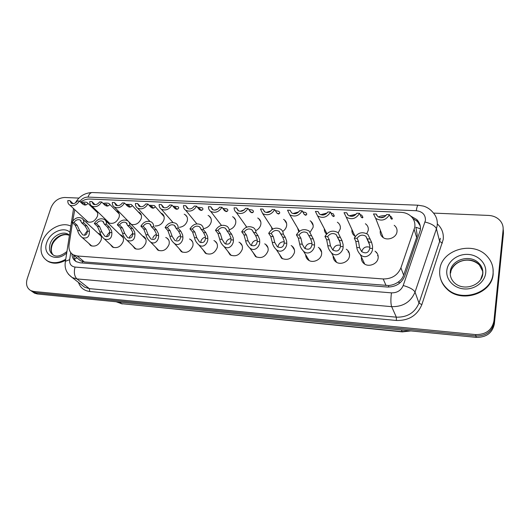 <?xml version="1.0" encoding="UTF-8"?>
<svg xmlns="http://www.w3.org/2000/svg" width="530" height="530" viewBox="0 0 530 530"><rect width="100%" height="100%" fill="white"/><g stroke="black" fill="none" stroke-linecap="round" stroke-linejoin="round"><path stroke-width="0.79" d="M346.262 249.226L347.097 249.809C349.051 251.485 349.84 253.625 349.455 256.228C348.687 262.072 340.121 265.497 335.722 261.74C333.893 260.25 333.039 258.322 333.158 255.957M318.318 247.364L319.212 247.954C321.2 249.603 321.988 251.757 321.571 254.413C320.736 260.078 312.554 263.49 308.268 259.978C306.578 258.66 305.711 256.931 305.671 254.778M291.142 245.576L292.083 246.159C294.11 247.788 294.892 249.948 294.435 252.638C291.772 258.905 287.472 260.773 281.529 258.249L278.952 253.559M264.709 243.846L265.696 244.429C267.743 246.026 268.518 248.186 268.021 250.915C265.397 257.017 261.224 258.892 255.493 256.546L252.956 252.313M238.977 242.177L240.01 242.76C242.071 244.323 242.833 246.483 242.303 249.239C239.712 255.182 235.651 257.063 230.119 254.884L227.648 251.041M213.928 240.567L215.001 241.137C217.068 242.667 217.817 244.827 217.254 247.603C214.69 253.406 210.741 255.288 205.395 253.254L202.997 249.749M189.528 239.003L190.641 239.567C192.708 241.064 193.443 243.217 192.84 246.013C190.31 251.67 186.461 253.552 181.286 251.657L178.974 248.444M165.751 237.486L166.897 238.043C168.971 239.507 169.679 241.647 169.043 244.463C166.539 249.988 162.783 251.869 157.781 250.094L155.548 247.139M142.583 236.022L143.756 236.559C145.816 237.996 146.518 240.123 145.849 242.945C143.358 248.351 139.695 250.226 134.845 248.563L132.699 245.834M119.992 234.598L121.191 235.121C123.245 236.526 123.921 238.639 123.218 241.468C120.747 246.761 117.17 248.63 112.473 247.066L110.406 244.535M97.964 233.213L99.183 233.723C101.217 235.095 101.873 237.195 101.137 240.03C98.693 245.211 95.188 247.066 90.637 245.602L88.642 243.237M375.008 251.16L375.79 251.737C377.691 253.433 378.466 255.553 378.128 258.097C377.433 264.132 368.443 267.557 363.931 263.536C361.944 261.833 361.122 259.687 361.46 257.103M365.369 223.746L366.144 224.336C367.88 225.946 368.582 227.933 368.237 230.311L366.786 233.644M355.299 236.36L354.192 235.592C352.397 233.995 351.655 232.001 351.973 229.609M337.338 222.229L338.166 222.819C339.949 224.415 340.658 226.423 340.28 228.861L338.239 232.816M326.5 234.061C324.95 232.657 324.241 230.894 324.367 228.781M310.077 220.772L310.951 221.361C312.773 222.931 313.482 224.958 313.064 227.443L310.209 232.113M298.768 231.729L297.535 227.927M283.543 219.367L284.464 219.957C286.326 221.507 287.028 223.541 286.578 226.065C286.054 228.284 284.756 230.073 282.669 231.438M272.056 229.457L271.44 227.032M257.719 218.009L258.68 218.598C260.561 220.122 261.264 222.163 260.773 224.72C260.071 227.403 258.362 229.391 255.652 230.669M246.278 227.344L246.026 226.118M232.571 216.704L233.571 217.287C235.472 218.784 236.161 220.825 235.638 223.415C234.75 226.476 232.71 228.562 229.516 229.662M208.071 215.445L209.111 216.015C211.026 217.485 211.702 219.526 211.145 222.136C210.052 225.555 207.714 227.688 204.116 228.536M184.202 214.219L185.275 214.789C187.189 216.227 187.852 218.261 187.262 220.897C185.931 224.694 183.287 226.833 179.332 227.317M160.928 213.04L162.034 213.597C163.949 215.001 164.598 217.035 163.975 219.685C162.332 223.918 159.364 226.019 155.078 225.979M138.237 211.894L139.364 212.437C141.278 213.815 141.907 215.836 141.258 218.499C139.132 223.349 135.773 225.316 131.182 224.402M116.103 210.788L117.249 211.311C119.164 212.662 119.773 214.677 119.091 217.346C116.587 222.573 113.029 224.395 108.411 222.805L106.464 220.294M94.506 209.708L95.672 210.218C97.573 211.543 98.163 213.544 97.454 216.22C94.969 221.335 91.491 223.15 87.006 221.659L85.131 219.307M394.194 225.329L394.916 225.912C396.592 227.529 397.281 229.497 396.983 231.809C396.334 237.93 386.854 241.289 382.455 236.996C380.673 235.346 379.95 233.326 380.282 230.941L380.394 230.404M348.747 251.77L348.303 252.24M376.466 252.393L376.22 252.75M78.261 258.925L80.56 260.826L84.363 261.939L388.675 285.531C392.154 285.2 395.3 284.06 398.116 282.126C400.759 280.344 402.601 278.018 403.648 275.149L416.64 237.5L417.216 235.028L415.884 227.277L420.456 228.834M72.471 222.759L69.072 244.906C68.509 249.458 69.94 252.777 73.352 254.864L77.188 255.97L383.183 278.959C391.743 279.005 397.652 275.308 400.912 267.862L414.811 227.125C415.321 222.964 414.102 219.4 411.147 216.432C408.458 213.908 405.106 212.543 401.091 212.325L89.616 199.048C86.509 198.969 83.495 199.989 80.573 202.109M74.77 209.701L72.742 220.977M433.553 213.1L488.6 215.432C493.543 215.73 497.478 217.578 500.399 220.977C502.486 223.6 503.387 226.535 503.109 229.775L493.927 321.034C491.959 330.124 485.864 334.642 475.629 334.589L33.774 291.46L35.609 292.732L32.721 291.917L30.959 290.705L32.721 291.917L35.609 292.732L475.933 335.987L35.609 292.732L37.438 293.991L34.549 293.183L32.794 291.97M493.927 321.034L494.139 322.498C492.191 331.548 486.116 336.046 475.933 335.987C486.116 336.046 492.191 331.548 494.139 322.498L503.275 231.57L494.139 322.498L494.358 323.949C492.416 332.966 486.368 337.438 476.225 337.378L37.438 293.991M503.169 228.423L503.275 231.57L503.169 228.423M503.334 230.219L503.44 233.352L494.358 323.949M378.115 255.758L377.473 255.718M349.482 253.923L349.124 253.897M71.921 253.863C72.06 257.447 73.544 260.064 76.36 261.714L80.123 262.807L387.198 287.022C395.678 287.101 401.521 283.451 404.734 276.064L420.343 230.047C420.833 225.985 419.641 222.487 416.779 219.559L410.757 216.068M412.87 218.486L417.329 221.421L420.224 225.826M33.774 291.46L30.872 290.645C26.864 288.247 25.639 284.279 27.209 278.753L50.959 207.806C53.749 201.301 58.34 197.862 64.733 197.485L78.944 198.088M76.042 261.529C74.518 259.832 73.743 257.706 73.71 255.155M384.707 216.677L380.202 217.658M390 216.101L391.1 216.578L392.405 218.724L391.816 219.268L390.709 218.088L389.49 214.663C385.906 220.308 381.302 221.54 375.677 218.34L383.197 237.573M376.85 215.531L376.293 214.08L373.504 213.961L375.677 218.34M378.327 216.975C380.189 216.054 382.759 215.564 386.025 215.498M376.293 214.08L377.671 216.492C381.123 218.572 384.124 217.923 386.668 214.537L389.49 214.663M357.074 238.301L358.545 241.534L359.525 247.682L361.645 251.604C365.892 253.983 368.595 252.883 369.768 248.305L369.867 246.072L368.807 242.124L365.885 236.267C362.467 234.3 359.532 234.975 357.074 238.301L354.298 238.142L355.789 241.375L356.796 247.517C357.074 249.849 358.22 252.167 360.221 254.46L364.726 264.106M369.9 247.245C365.905 246.132 363.222 247.47 361.844 251.273L361.791 251.743M354.298 238.142C357.783 232.571 362.308 231.319 367.873 234.386L371.603 242.29L372.563 246.238L372.537 248.471C372.868 253.552 365.567 260.23 360.221 254.46M370.225 239.043L367.409 238.884M439.801 269.71C441.404 249.491 473.813 240.328 487.461 256.679C491.734 261.522 493.609 267.087 493.072 273.374C492.045 293.249 460.782 303.074 446.684 288.327C441.318 283.033 439.019 276.826 439.801 269.71M493.052 268.816L493.158 273.99C492.132 293.839 460.921 303.644 446.843 288.916C443.67 285.889 441.55 282.364 440.476 278.349M354.722 215.432L351.065 216.373M360.082 214.564L361.765 215.187L362.951 217.373L362.255 217.91L360.996 216.73L359.565 213.345C356.094 218.817 351.655 220.076 346.242 217.128L354.987 236.175M347.614 214.716L346.739 212.782L344.03 212.662L346.242 217.128M349.025 215.829L356.14 214.219M346.739 212.782L348.157 215.26C351.476 217.174 354.365 216.498 356.822 213.226L359.565 213.345M325.427 214.305L322.883 215.054M331.011 213.139L333.264 213.842L334.324 216.061L333.529 216.578L332.125 215.412L330.481 212.066C327.116 217.373 322.83 218.665 317.629 215.935L326.917 233.637M319.226 213.842L318.02 211.516L315.39 211.404L317.629 215.935M320.57 214.696L327.056 213.02M318.02 211.516L319.464 214.047C322.657 215.823 325.44 215.12 327.818 211.947L330.481 212.066M302.769 211.815L305.558 212.543C306.698 213.298 307.002 214.04 306.479 214.782L305.591 215.293L304.054 214.133L302.219 210.821C298.94 215.975 294.799 217.287 289.791 214.763L299.463 231.193M291.619 212.908L290.102 210.291L287.538 210.178L289.791 214.763M292.944 213.564L298.748 211.901M290.102 210.291L291.56 212.861C294.634 214.504 297.323 213.789 299.629 210.708L302.219 210.821M275.322 210.576L278.621 211.285C279.747 212.033 280.006 212.788 279.389 213.544L278.416 214.034L276.753 212.888L274.732 209.615C271.539 214.623 267.531 215.948 262.708 213.603L272.751 229.059M264.768 211.934L262.946 209.098L260.455 208.986L262.708 213.603M266.106 212.437L271.155 210.86M262.946 209.098L264.417 211.695C267.372 213.226 269.975 212.497 272.215 209.502L274.732 209.615M327.639 236.645L329.322 239.845L330.481 245.913L332.727 249.922C336.848 252.081 339.419 250.948 340.432 246.523L340.492 244.323L339.293 240.421L336.126 234.545C332.84 232.723 330.011 233.425 327.639 236.645L324.943 236.493L326.646 239.686L327.825 245.754C328.136 248.153 329.349 250.505 331.455 252.797L336.583 262.31M340.545 245.297C336.835 244.595 334.37 245.986 333.151 249.484L333.078 250.22M324.943 236.493C328.322 231.1 332.681 229.815 338.027 232.637L342.002 240.574L343.109 244.476L343.122 246.682C343.48 251.578 336.782 258.19 331.455 252.797M340.412 237.367L337.676 237.208M299.039 235.035L300.921 238.202L302.246 244.204L304.611 248.265C308.606 250.233 311.044 249.08 311.925 244.787L311.938 242.621L310.613 238.765L307.221 232.875C304.068 231.193 301.338 231.915 299.039 235.035L296.416 234.889L298.317 238.049L299.669 244.045C300.013 246.496 301.279 248.868 303.471 251.16L309.182 260.555M312.011 243.462C308.592 243.111 306.34 244.535 305.253 247.742L305.167 248.702M296.416 234.889C299.702 229.656 303.909 228.344 309.05 230.954L313.25 238.917L314.482 242.773L314.542 244.946C314.919 249.67 308.752 256.209 303.471 251.16M311.448 235.737L308.791 235.585M271.234 233.472L273.308 236.605L274.792 242.535L277.256 246.635C281.125 248.444 283.444 247.265 284.206 243.104L284.179 240.965L282.728 237.155L279.138 231.265C276.103 229.709 273.473 230.444 271.234 233.472L268.683 233.332L270.77 236.459L272.281 242.382C272.659 244.88 273.977 247.265 276.243 249.544L282.503 258.825M284.265 241.74C281.132 241.673 279.085 243.111 278.111 246.046L278.018 247.179M268.683 233.332C271.883 228.251 275.958 226.919 280.9 229.338C282.457 230.53 283.258 232.14 283.298 234.154L285.292 237.301L286.651 241.11L286.743 243.257C287.147 247.828 281.47 254.281 276.243 249.544M283.298 234.154L280.721 234.008M65.753 259.236C59.141 263.105 53.119 263.715 47.68 261.058C41.486 257.11 39.611 250.869 42.062 242.349C45.825 230 61.42 221.176 70.854 226.138M65.601 260.237C59.247 263.668 53.497 264.119 48.343 261.575L46.329 260.217M250.63 212.199L249.531 210.708M248.643 209.403L252.412 210.065C253.525 210.814 253.731 211.569 253.029 212.331L251.969 212.815L250.186 211.675L247.994 208.436C244.873 213.312 240.991 214.65 236.34 212.47L246.761 227.145M238.626 210.927L236.526 207.932L234.101 207.826C234.088 209.787 234.83 211.331 236.34 212.47M240.05 211.298L244.231 209.893M236.526 207.932L237.996 210.556C240.845 211.98 243.363 211.238 245.542 208.33L247.994 208.436M222.706 208.29L226.9 208.886C227.999 209.628 228.152 210.383 227.363 211.152L225.011 211.046L224.554 209.734L223.547 209.429M227.363 211.152L226.224 211.629L224.329 210.496L221.977 207.296C218.923 212.04 215.153 213.391 210.668 211.351L221.467 225.422M213.159 209.893L210.814 206.806L208.449 206.7C208.403 208.688 209.145 210.238 210.668 211.351M214.789 210.138L217.916 209.025M210.814 206.806L212.278 209.443C215.021 210.774 217.459 210.019 219.592 207.19L221.977 207.296M199.923 210.065L199.704 208.588L198.28 208.25M197.471 207.23L202.062 207.74C203.136 208.476 203.235 209.231 202.367 210.006L201.148 210.47L199.148 209.35L196.643 206.177C193.655 210.801 189.992 212.159 185.666 210.258L196.875 223.872M188.335 208.853L185.772 205.7L183.479 205.6C183.4 207.608 184.129 209.165 185.666 210.258M190.462 208.88L191.999 208.303M185.772 205.7L187.229 208.35C189.879 209.595 192.244 208.84 194.325 206.077L196.643 206.177M244.198 231.954L246.443 235.055L248.086 240.911L250.637 245.045C254.387 246.702 256.586 245.509 257.242 241.468L257.176 239.355L255.612 235.585L251.843 229.709C248.921 228.258 246.377 229.006 244.198 231.954L241.72 231.815L243.985 234.916L245.642 240.766C246.046 243.303 247.411 245.701 249.736 247.96L256.513 257.123M257.275 240.11C254.433 240.289 252.571 241.72 251.697 244.396L251.598 245.668M241.72 231.815C244.847 226.873 248.789 225.528 253.545 227.774C255.122 228.947 255.917 230.563 255.937 232.617L258.103 235.731L259.587 239.494L259.713 241.62C260.137 246.046 254.89 252.406 249.736 247.96M255.937 232.617L253.426 232.471M217.896 230.477L220.314 233.544L222.096 239.335L224.72 243.489C228.357 245.006 230.451 243.8 231.007 239.871L230.908 237.785L229.232 234.061L225.296 228.198C222.487 226.853 220.023 227.608 217.896 230.477L215.485 230.338L217.916 233.405L219.718 239.189C220.149 241.76 221.553 244.164 223.932 246.404L231.186 255.453M231.02 238.573C228.45 238.944 226.774 240.355 225.985 242.793L225.873 244.164M215.485 230.338C218.545 225.528 222.361 224.17 226.946 226.264C228.543 227.416 229.331 229.04 229.318 231.12L231.656 234.2L233.246 237.924L233.412 240.017C233.856 244.323 229.006 250.591 223.932 246.404M229.318 231.12L226.873 230.981M192.304 229.04L194.874 232.074L196.789 237.798L199.485 241.965C203.003 243.363 204.997 242.144 205.468 238.321L205.335 236.261L203.56 232.577L199.479 226.741C196.769 225.482 194.377 226.244 192.304 229.04L189.959 228.907L192.542 231.941L194.477 237.652C194.941 240.256 196.378 242.66 198.796 244.873L206.501 253.817M205.468 237.115C203.162 237.645 201.658 239.017 200.943 241.23L200.817 242.667M189.959 228.907C192.953 224.223 196.656 222.852 201.075 224.799C202.685 225.939 203.467 227.555 203.414 229.662L205.918 232.716L207.614 236.393L207.806 238.467C208.27 242.647 203.785 248.822 198.796 244.873M203.414 229.662L201.042 229.53M175.543 208.999L175.503 207.475L173.701 207.137M172.919 206.21L177.868 206.627C178.921 207.356 178.968 208.105 178.014 208.893L176.728 209.343L174.628 208.23L171.978 205.097C169.043 209.602 165.486 210.966 161.305 209.184L172.985 222.501M164.095 207.753L161.385 204.626L159.152 204.534C159.046 206.561 159.762 208.111 161.305 209.184M161.385 204.626L162.829 207.283C165.386 208.449 167.679 207.687 169.713 204.997L171.978 205.097M151.779 207.945L151.918 206.389L149.778 206.077M149.016 205.229L154.29 205.547C155.316 206.263 155.31 207.011 154.276 207.8L152.925 208.244L150.732 207.144L147.95 204.037C145.061 208.442 141.603 209.807 137.561 208.138L149.871 221.374M140.47 206.673L137.628 203.586L135.448 203.487C135.309 205.534 136.018 207.084 137.561 208.138M137.628 203.586L139.046 206.236C141.517 207.336 143.749 206.567 145.743 203.937L147.95 204.037M128.611 206.912L129.022 206.64L128.922 205.335L126.471 205.057M125.729 204.275L131.307 204.5C132.308 205.203 132.248 205.951 131.135 206.74L129.724 207.177L127.439 206.077L124.53 203.01C121.695 207.31 118.322 208.674 114.414 207.104L131.486 224.508M117.435 205.62L114.467 202.566L112.34 202.473C112.181 204.527 112.87 206.071 114.414 207.104M114.467 202.566L115.865 205.216C118.256 206.249 120.423 205.481 122.377 202.91L124.53 203.01M106.013 205.898L106.503 205.607L106.497 204.308L103.774 204.083M103.045 203.354C105.722 202.944 107.669 202.983 108.902 203.474C109.869 204.169 109.756 204.911 108.57 205.706L107.1 206.13L104.735 205.044L101.7 202.003C98.905 206.21 95.619 207.575 91.836 206.097L109.591 223.322M94.976 204.6L91.889 201.572L89.815 201.48C89.623 203.547 90.299 205.09 91.836 206.097M91.889 201.572L93.26 204.216C95.572 205.19 97.686 204.421 99.6 201.91L101.7 202.003M83.972 204.905L84.542 204.6L84.628 203.308L81.646 203.136M80.938 202.453C83.727 201.983 85.761 201.99 87.039 202.48C87.98 203.162 87.821 203.904 86.556 204.693L85.025 205.11L82.587 204.03L79.434 201.022C76.684 205.136 73.478 206.501 69.814 205.11L88.205 222.163M73.067 203.599L69.867 200.605L67.847 200.512C67.628 202.593 68.284 204.123 69.814 205.11M69.867 200.605L71.212 203.242C73.445 204.156 75.505 203.387 77.393 200.936L79.434 201.022M167.387 227.635L170.103 230.649L172.144 236.3L174.907 240.474C178.312 241.76 180.207 240.534 180.597 236.811L180.432 234.777L178.557 231.133L175.894 228.112L174.35 225.323C171.733 224.144 169.415 224.919 167.387 227.635L165.102 227.509L167.831 230.517L169.891 236.161C170.382 238.785 171.852 241.19 174.31 243.376L182.433 252.214M165.102 227.509C168.036 222.938 171.64 221.566 175.907 223.388C177.517 224.501 178.285 226.118 178.206 228.244L180.856 231.265L182.651 234.909L182.877 236.95C183.36 241.024 179.2 247.106 174.31 243.376M178.206 228.244L175.894 228.112M180.597 235.737C178.544 236.38 177.192 237.705 176.55 239.706M143.12 226.27L145.975 229.251L148.142 234.843L150.951 239.017C154.25 240.196 156.059 238.97 156.376 235.34L156.178 233.326L154.217 229.728L151.408 226.734L149.884 223.945C147.36 222.845 145.107 223.62 143.12 226.27L140.894 226.144L143.762 229.126L145.942 234.704C146.459 237.354 147.963 239.752 150.441 241.912L158.96 250.637M140.894 226.144C143.782 221.686 147.28 220.314 151.401 222.017C153.018 223.11 153.766 224.72 153.66 226.86L156.456 229.854L158.338 233.458L158.596 235.472C159.093 239.447 155.237 245.436 150.441 241.912M153.66 226.86L151.408 226.734M156.37 234.432C154.555 235.154 153.355 236.42 152.779 238.222M119.482 224.939L122.463 227.893L124.742 233.419L127.597 237.586C130.791 238.679 132.52 237.453 132.765 233.909L132.54 231.915L130.493 228.357L127.551 225.396L126.054 222.613C123.622 221.573 121.43 222.348 119.482 224.939L117.309 224.819L120.31 227.768L122.602 233.286C123.145 235.949 124.669 238.341 127.167 240.468L136.058 249.093M132.765 233.193L129.598 236.777L129.426 238.248M117.309 224.819C120.151 220.467 123.556 219.089 127.538 220.692C129.154 221.752 129.89 223.362 129.751 225.522L132.679 228.483L134.653 232.041L134.931 234.041C134.951 239.792 132.368 241.938 127.167 240.468M129.751 225.522L127.551 225.396M96.44 223.647L99.554 226.568L101.932 232.034L104.827 236.194C107.921 237.202 109.571 235.976 109.756 232.511L109.505 230.543L107.378 227.025L104.311 224.091L102.84 221.315C100.488 220.334 98.355 221.116 96.44 223.647L94.327 223.527L97.447 226.449L99.845 231.908C100.415 234.578 101.959 236.963 104.476 239.063L113.705 247.583M109.763 232.021L107 235.366L106.808 236.797M94.327 223.527C97.122 219.274 100.442 217.896 104.291 219.4C105.901 220.44 106.616 222.044 106.451 224.21L109.505 227.145L111.558 230.663L111.87 232.637C111.969 238.261 109.505 240.401 104.476 239.063M106.451 224.21L104.311 224.091M73.981 222.381L77.208 225.276L79.692 230.682L82.614 234.83C85.621 235.764 87.185 234.532 87.324 231.146L87.046 229.205L84.84 225.72L81.653 222.812L80.215 220.049C77.943 219.128 75.863 219.91 73.981 222.381L71.921 222.269L75.154 225.164L77.652 230.557C78.255 233.24 79.811 235.618 82.335 237.678L91.889 246.099M87.324 230.914L84.952 233.988L84.747 235.36M71.921 222.269C74.67 218.108 77.91 216.737 81.64 218.148C83.236 219.168 83.939 220.758 83.74 222.931L86.913 225.84L89.047 229.324L89.384 231.272C89.557 236.771 87.211 238.904 82.335 237.678M83.74 222.931L81.653 222.812M416.64 237.5L414.202 229.589M388.477 287.075L388.675 285.531M398.116 282.126L400.084 282.808M82.19 262.966L82.514 261.621M74.438 258.991L76.969 257.858M403.648 275.149L400.912 267.862M386.045 285.531L383.183 278.959M84.363 261.939L77.188 255.97M401.356 329.971L402.356 331.893L121.569 303.677L402.098 331.628L410.114 330.839M116.143 301.775L121.569 303.677L119.641 302.12M503.44 233.352L503.109 229.775M476.225 337.378L475.629 334.589M70.735 252.591L69.662 259.654C69.311 263.933 71.093 266.404 75.021 267.06L391.458 292.858C397.142 292.924 401.058 290.48 403.204 285.518L425.431 220.42C425.57 214.763 422.523 211.536 416.282 210.728L88 197.087C84.84 197.1 82.104 198.525 79.791 201.367M416.282 210.728C416.832 207.21 417.461 205.368 418.183 205.209L423.576 206.117C427.286 207.296 430.36 209.35 432.805 212.272C436.309 216.035 437.773 220.467 437.19 225.568L436.435 228.774L439.648 241.428L440.377 238.301M73.451 209.277L73.392 208.423M437.329 223.898C441.887 228.172 443.849 233.379 443.206 239.52L421.834 304.657C417.229 315.489 408.749 320.763 396.387 320.471L89.782 291.48C84.065 290.745 80.295 287.73 78.48 282.43M425.04 222.03C431.307 223.6 435.103 225.853 436.435 228.774L415.03 292.096L418.998 303.087L439.648 241.428L442.391 243.038M403.204 285.518C409.577 287.32 413.519 289.512 415.03 292.096C410.776 302.001 402.985 306.857 391.657 306.658L396.347 317.172C407.345 317.417 414.891 312.72 418.998 303.087L421.834 304.657M391.458 292.858C390.643 299.132 390.709 303.73 391.657 306.658L76.93 278.919L89.338 288.631L396.347 317.172L396.387 320.471M75.021 267.06C73.723 272.327 74.359 276.282 76.93 278.919L72.226 277.561L68.377 274.182M81.733 284.961L84.714 287.28L89.338 288.631L89.782 291.48M65.216 262.754L65.435 261.297L69.662 259.654M75.392 202.904C79.122 196.279 84.78 192.821 92.366 192.536C90.478 192.622 89.027 194.132 88 197.087M390.981 218.658L392.405 218.724M372.537 248.471L369.768 248.305M359.525 247.682L356.796 247.517M358.545 241.534L355.789 241.375M371.603 242.29L368.807 242.124M450.639 273.036C451.54 260.82 471.031 255.215 479.345 264.94L479.107 263.49C481.796 266.192 483.042 269.498 482.85 273.407C482.267 285.067 463.975 291.99 454.323 282.728C451.196 279.555 449.851 275.858 450.295 271.625C451.202 259.375 470.759 253.744 479.107 263.49C481.77 266.424 482.962 269.803 482.684 273.639M446.85 270.194C447.949 261.058 457.814 253.731 468.109 254.413C478.418 254.956 486.778 263.536 485.718 272.87C484.811 282.212 474.555 289.817 464.075 288.93C453.574 288.174 445.604 279.317 446.85 270.194M482.664 273.871L480.637 279.621M451.977 268.677C456.787 260.131 470.136 256.48 479.345 264.94L482.678 271.214M361.314 217.3L362.951 217.373M348.097 251.829L348.521 251.386M332.482 215.975L334.324 216.061M320.928 251.008L321.273 250.723M304.452 214.69L306.479 214.782M277.183 213.438L279.389 213.544M343.122 246.682L340.432 246.523M330.481 245.913L327.825 245.754M329.322 239.845L326.646 239.686M342.002 240.574L339.293 240.421M314.542 244.946L311.925 244.787M302.246 244.204L299.669 244.045M300.921 238.202L298.317 238.049M313.25 238.917L310.613 238.765M286.743 243.257L284.206 243.104M274.792 242.535L272.281 242.382M273.308 236.605L270.77 236.459M285.292 237.301L282.728 237.155M66.946 251.485C61.308 255.904 56.823 257.136 53.49 255.182C49.78 252.79 48.654 249.02 50.111 243.873C52.437 236.049 62.56 230.656 68.191 234.273L69.457 235.207M66.727 252.909C56.438 262.781 41.983 255.069 46.719 242.667C49.754 232.398 63.719 226.078 69.914 232.259M53.245 255.043C50.946 252.465 50.41 249.153 51.629 245.105C53.914 237.427 63.752 232.047 69.423 235.413C67.383 234.512 65.144 234.412 62.699 235.128C59.625 235.704 53.331 240.547 51.993 245.576M250.65 212.225L253.029 212.331M200.075 209.9L202.367 210.006M259.713 241.62L257.242 241.468M248.086 240.911L245.642 240.766M246.443 235.055L243.985 234.916M258.103 235.731L255.612 235.585M233.412 240.017L231.007 239.871M222.096 239.335L219.718 239.189M220.314 233.544L217.916 233.405M231.656 234.2L229.232 234.061M207.806 238.467L205.468 238.321M196.789 237.798L194.477 237.652M194.874 232.074L192.542 231.941M205.918 232.716L203.56 232.577M175.781 208.787L178.014 208.893M152.103 207.7L154.276 207.8M129.022 206.64L131.135 206.74M106.503 205.607L108.57 205.706M100.071 234.412L99.441 233.889M84.542 204.6L86.556 204.693M182.877 236.95L180.597 236.811M172.144 236.3L169.891 236.161M170.103 230.649L167.831 230.517M180.856 231.265L178.557 231.133M158.596 235.472L156.376 235.34M148.142 234.843L145.942 234.704M145.975 229.251L143.762 229.126M156.456 229.854L154.217 229.728M134.931 234.041L132.765 233.909M124.742 233.419L122.602 233.286M122.463 227.893L120.31 227.768M132.679 228.483L130.493 228.357M111.87 232.637L109.756 232.511M101.932 232.034L99.845 231.908M99.554 226.568L97.447 226.449M109.505 227.145L107.378 227.025M89.384 231.272L87.324 231.146M79.692 230.682L77.652 230.557M77.208 225.276L75.154 225.164M86.913 225.84L84.84 225.72M74.213 255.573L73.942 257.375M80.56 260.826L73.352 254.864M95.672 210.218L96.99 211.496M117.249 211.311L118.674 212.755M139.364 212.437L140.887 214.067M162.034 213.597L163.671 215.445M185.275 214.789L187.024 216.889M209.111 216.015L210.973 218.406M233.571 217.287L235.545 220.01M258.68 218.598L260.753 221.706M284.464 219.957L286.617 223.501M310.951 221.361L313.157 225.402M99.183 233.723L100.561 234.995M121.191 235.121L122.688 236.565M143.756 236.559L145.372 238.208M166.897 238.043L168.639 239.924M190.641 239.567L192.516 241.72M215.001 241.137L217.015 243.608M240.01 242.76L242.157 245.595M265.696 244.429L267.961 247.702M292.083 246.159L294.455 249.928M319.212 247.954L321.65 252.293M122.218 303.955L116.375 301.795M410.823 330.912L402.356 331.893M34.549 293.183L30.872 290.645M417.329 221.421L416.779 219.559M73.557 208.581L65.435 261.297C64.667 265.841 64.693 272.062 72.226 277.561L81.613 284.868M418.183 205.209L92.366 192.536M369.755 245.211L365.885 236.267M446.684 288.327L446.843 288.916M348.561 251.452L348.137 251.902M340.075 242.389L336.126 234.545M310.891 239.295L307.221 232.875M280.668 233.664L279.138 231.265M69.437 235.346L68.191 234.273L69.463 235.154M51.907 245.84C50.966 249.213 51.125 251.916 52.377 253.956M47.68 261.058L48.343 261.575M250.736 211.894L250.067 210.913M225.184 210.595L224.554 209.734M200.3 209.343L199.704 208.588M253.3 231.782L251.843 229.709M226.674 230L225.296 228.198M200.764 228.304L199.479 226.741M176.059 208.131L175.503 207.475M152.435 206.972L151.918 206.389M155.071 206.428L164.081 216.598M129.406 205.845L128.922 205.335M132.036 205.269L141.351 215.22M106.947 204.759L106.497 204.308M109.571 204.156L119.17 213.901M85.045 203.706L84.628 203.308M87.669 203.083L97.527 212.636M175.543 226.681L174.35 225.323M150.99 225.131L149.884 223.945M129.082 222.262L145.882 239.381M127.081 223.647L126.054 222.613M105.715 220.785L123.238 237.738M103.787 222.222L102.84 221.315M82.952 219.367L101.157 236.161M81.09 220.851L80.215 220.049"/></g></svg>
